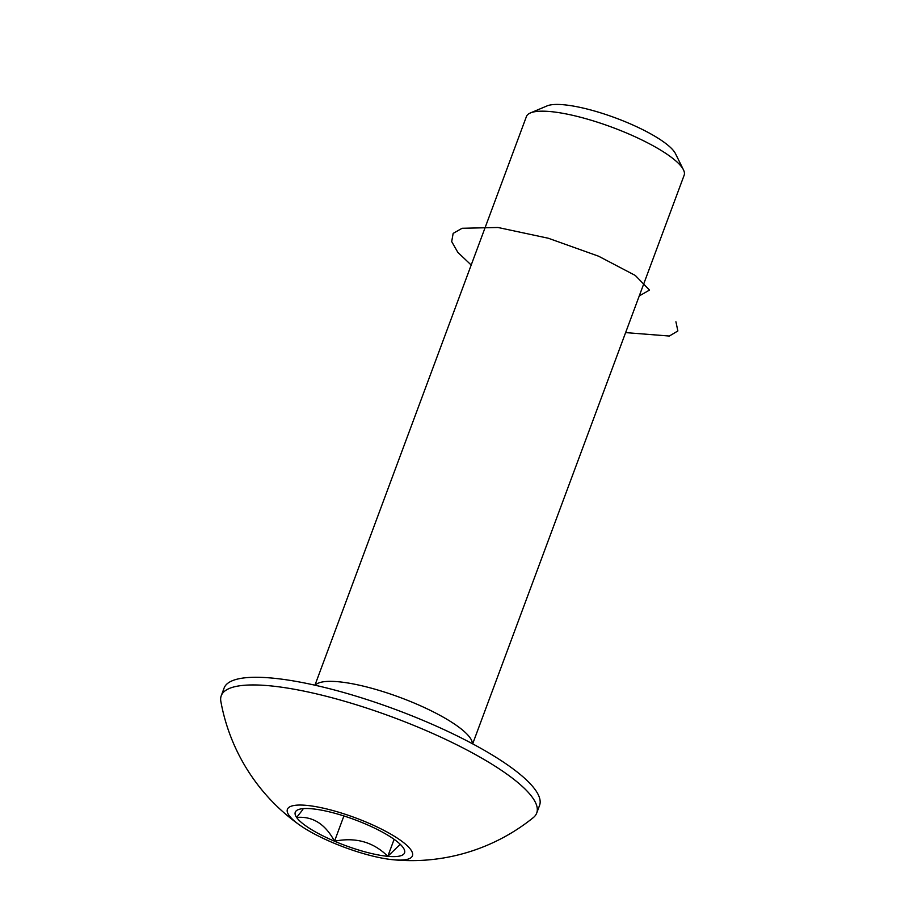 <?xml version="1.0" encoding="UTF-8"?>
<svg xmlns="http://www.w3.org/2000/svg" width="905" height="905" viewBox="0 0 905 905"><rect width="100%" height="100%" fill="white"/><g stroke="black" fill="none" stroke-linecap="round" stroke-linejoin="round"><path stroke-width="1.36" d="M472.67 743.853L684.146 175.231A84.142 19.831 -159.6 0 0 683.467 169.846L675.481 153.669A70.613 16.641 -159.6 0 0 594.133 110.908A70.613 16.641 -159.6 0 0 547.061 105.908L530.443 112.933A84.142 19.831 -159.6 0 0 526.416 116.564L314.94 685.198M403.2 847.68A58.293 13.745 -159.6 0 0 365.303 823.912A58.293 13.745 -159.6 0 0 312.021 808.799A58.293 13.745 -159.6 0 0 298.062 809.726A58.293 13.745 -159.6 0 0 296.614 817.441A58.293 13.745 -159.6 0 0 334.511 841.209A58.293 13.745 -159.6 0 0 387.804 856.334A58.293 13.745 -159.6 0 0 404.083 849.15A58.293 13.745 -159.6 0 0 403.2 847.68M302.836 809.59L296.614 817.441C312.587 816.039 325.212 823.957 334.511 841.209C355.71 836.989 373.471 842.023 387.804 856.334L400.225 844.286M335.054 811.152A66.71 15.724 -159.6 0 0 299.397 824.874A66.71 15.724 -159.6 0 0 393.166 859.75A66.71 15.724 -159.6 0 0 404.999 843.754A66.71 15.724 -159.6 0 0 335.054 811.152M393.166 859.75A193.817 193.817 0 0 0 533.283 817.634A168.285 39.662 -159.6 0 0 536.71 813.052A168.285 39.662 -159.6 0 0 341.502 700.368A168.285 39.662 -159.6 0 0 221.25 695.73A168.285 39.662 -159.6 0 0 220.854 701.443A193.817 193.817 0 0 0 299.397 824.874M536.71 813.052L539.561 805.382A168.285 39.662 -159.6 0 0 344.353 692.698A168.285 39.662 -159.6 0 0 224.101 688.06L221.25 695.73M683.467 169.846A84.142 19.831 -159.6 0 0 586.531 118.883A84.142 19.831 -159.6 0 0 530.443 112.933M394.116 839.331L387.804 856.334M343.9 815.959L334.511 841.209M639.247 295.946L649.485 290.098L635.333 275.482L598.556 256.194L548.306 238.241L497.965 227.483L462.116 228.275L453.156 233.388L451.685 241.59L457.84 252.371L471.2 265.041M625.615 332.61L669.349 336.038L677.868 330.959L675.922 321.773M315.234 685.266A84.142 19.831 20.4 0 1 374.489 689.056A84.142 19.831 20.4 0 1 472.399 743.718"/></g></svg>
